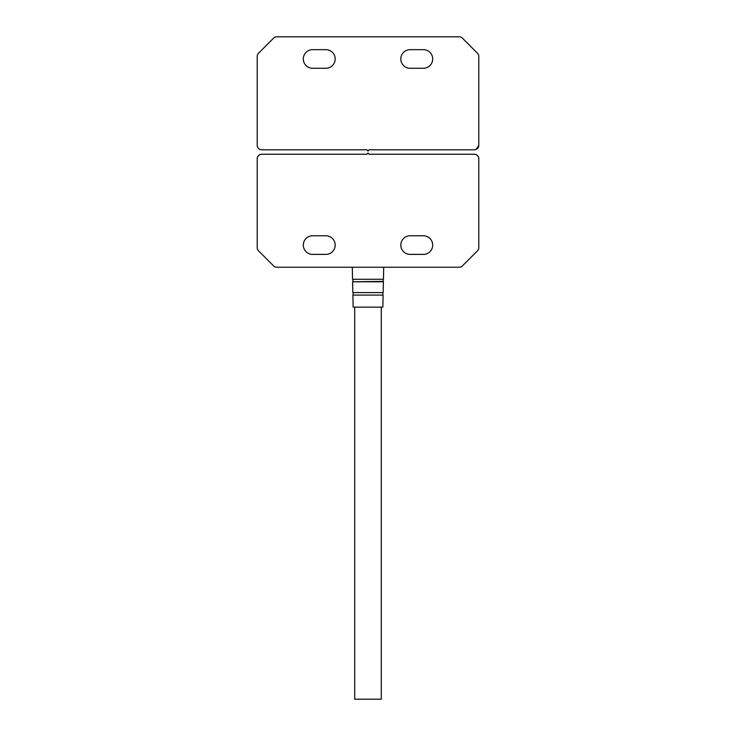 <?xml version="1.0" encoding="UTF-8"?>
<svg xmlns="http://www.w3.org/2000/svg" width="736" height="736" viewBox="0 0 736 736"><rect width="100%" height="100%" fill="white"/><g stroke="black" fill="none" stroke-linecap="round" stroke-linejoin="round"><path stroke-width="1.1" d="M410.099 254.389A9.31 9.31 0 0 1 400.798 245.088A9.31 9.31 0 0 1 410.099 235.778L423.393 235.778A9.31 9.31 0 0 1 432.704 245.088A9.31 9.31 0 0 1 423.393 254.389L410.099 254.389M462.364 265.944L477.489 250.82A4.434 4.434 0 0 0 478.786 247.682L478.786 158.672A4.434 4.434 0 0 0 474.361 154.238L369.104 154.238L368 152.904L366.896 154.238L261.639 154.238A4.434 4.434 0 0 0 257.214 158.672L257.214 247.682A4.434 4.434 0 0 0 258.511 250.82L273.636 265.944A4.434 4.434 0 0 0 276.773 267.242L459.227 267.242A4.434 4.434 0 0 0 462.364 265.944M312.607 235.778L325.901 235.778A9.31 9.31 0 0 1 335.202 245.088A9.31 9.31 0 0 1 325.901 254.389L312.607 254.389A9.31 9.31 0 0 1 303.296 245.088A9.31 9.31 0 0 1 312.607 235.778M474.361 154.238L476.054 154.578M352.894 295.09L353.151 307.133L382.849 307.133L383.106 295.09L352.894 295.09L383.106 295.081M354.706 307.133L354.706 699.2L381.294 699.2L381.294 307.133M335.202 58.954A9.31 9.31 0 0 1 325.901 68.264L312.607 68.264A9.31 9.31 0 0 1 303.296 58.954A9.31 9.31 0 0 1 312.607 49.652L325.901 49.652A9.31 9.31 0 0 1 335.202 58.954M432.704 58.954A9.31 9.31 0 0 1 423.393 68.264L410.099 68.264A9.31 9.31 0 0 1 400.798 58.954A9.31 9.31 0 0 1 410.099 49.652L423.393 49.652A9.31 9.31 0 0 1 432.704 58.954M273.636 38.097L258.511 53.231A4.434 4.434 0 0 0 257.214 56.359L257.214 145.378A4.434 4.434 0 0 0 261.639 149.804L366.896 149.804L368 151.138L369.104 149.804L474.361 149.804A4.434 4.434 0 0 0 478.786 145.378L478.786 56.359A4.434 4.434 0 0 0 477.489 53.231L462.364 38.097A4.434 4.434 0 0 0 459.227 36.8L276.773 36.8A4.434 4.434 0 0 0 273.636 38.097M478.786 145.378L476.054 149.472M261.639 149.804L259.946 149.472M383.447 279.275L352.553 279.275L383.447 279.275L383.704 267.242M383.088 281.382L352.608 281.796L383.392 281.805L383.125 279.689M383.162 292.578L352.838 292.578L383.162 292.578L383.392 281.805M352.608 281.796L352.838 292.578M382.858 292.992L382.821 294.667M352.553 279.275L352.296 267.242M352.875 279.689L352.912 281.382M353.142 292.992L353.179 294.667"/></g></svg>
